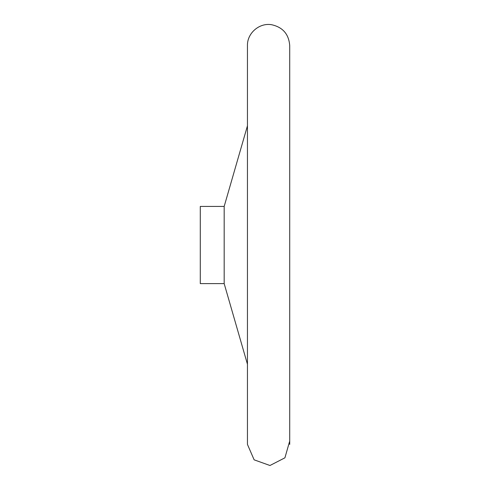 <?xml version="1.0" encoding="UTF-8"?>
<svg xmlns="http://www.w3.org/2000/svg" width="490" height="490" viewBox="0 0 490 490"><rect width="100%" height="100%" fill="white"/><g stroke="black" fill="none" stroke-linecap="round" stroke-linejoin="round"><path stroke-width="0.73" d="M289.535 441.655L284.917 457.819L269.966 465.5L254.139 459.834L247.45 444.412L247.45 45.631C247.064 33.216 259.363 22.565 271.589 24.714C282.804 27.207 288.843 34.184 289.719 45.631L289.719 444.412L289.719 45.631M224.175 206.431L200.281 206.431L200.281 283.612L224.175 283.612L224.175 206.431L247.45 125.801M224.175 283.612L247.45 364.241"/></g></svg>
